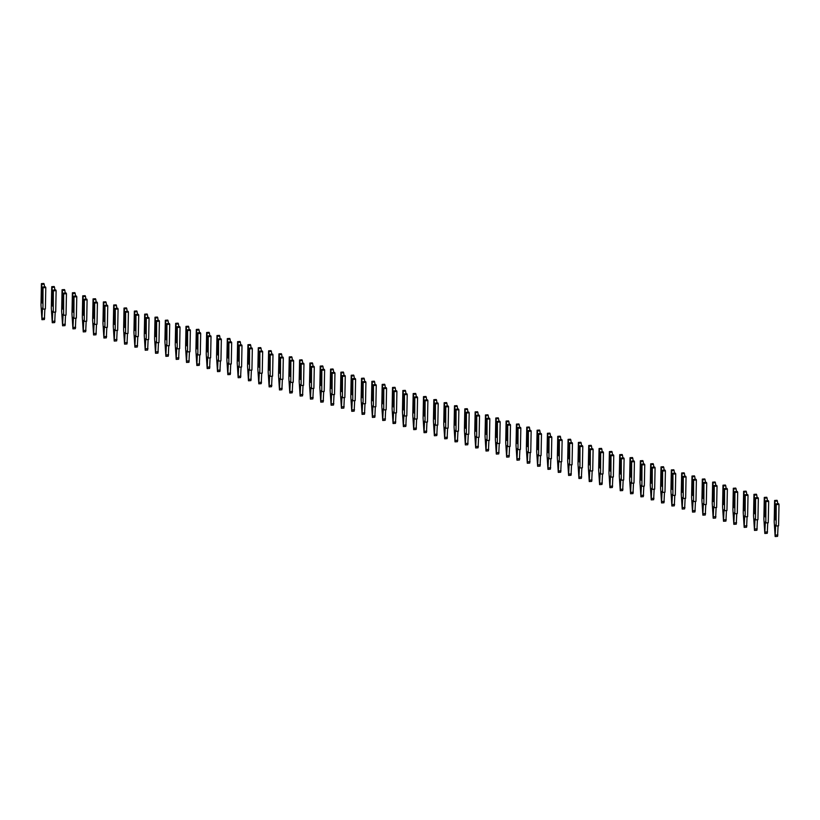 <?xml version="1.0" encoding="UTF-8"?>
<svg xmlns="http://www.w3.org/2000/svg" width="820" height="820" viewBox="0 0 820 820"><rect width="100%" height="100%" fill="white"/><g stroke="black" fill="none" stroke-linecap="round" stroke-linejoin="round"><path stroke-width="1.23" d="M776.222 503.869L775.515 519.941L775.023 518.906L774.961 501.194L777.391 501.03L777.053 500.313L774.613 500.477L774.203 521.868L775.146 536.536L775.658 524.933L776.161 525.989L776.222 503.869L778.662 503.705L779 504.433L778.59 525.825L776.161 525.989M777.391 501.03L777.749 503.767M775.146 536.536L777.585 536.372L778.067 525.856M775.812 504.372L775.31 503.818M774.961 501.194L774.613 500.477M776.571 504.597L779 504.433M765.9 500.815L765.183 516.887L764.63 498.14L767.069 497.976L766.72 497.258L764.291 497.422L763.881 518.814L764.824 533.482L765.326 521.879L765.829 522.934L765.9 500.815L768.33 500.651L768.678 501.379L768.258 522.77L765.829 522.934M767.069 497.976L767.418 500.712M764.824 533.482L767.253 533.318L767.745 522.801M765.49 501.317L764.988 500.764M764.63 498.14L764.291 497.422M766.239 501.543L768.678 501.379M755.568 497.771L754.861 513.832L754.369 512.808L754.308 495.085L756.737 494.921L756.399 494.204L753.959 494.368L753.549 515.76L754.492 530.427L755.005 518.824L755.507 519.88L755.568 497.771L758.008 497.596L758.346 498.324L757.936 519.716L755.507 519.88M756.737 494.921L757.096 497.658M754.492 530.427L756.932 530.263L757.413 519.747M755.158 498.263L754.656 497.709M754.308 495.085L753.959 494.368M755.917 498.488L758.346 498.324M745.247 494.716L744.529 510.778L743.976 492.031L746.415 491.867L746.067 491.149L743.637 491.313L743.227 512.705L744.17 527.373L744.673 515.77L745.175 516.826L745.247 494.716L747.676 494.542L748.024 495.27L747.604 516.661L745.175 516.826M746.415 491.867L746.764 494.603M744.17 527.373L746.6 527.209L747.092 516.702M744.837 495.208L744.334 494.655M743.976 492.031L743.637 491.313M745.585 495.434L748.024 495.27M734.915 491.662L734.207 507.723L733.716 506.698L733.654 488.976L736.083 488.812L735.745 488.095L733.305 488.259L732.895 509.65L733.838 524.318L734.351 512.715L734.853 513.771L734.915 491.662L737.354 491.487L737.692 492.215L737.282 513.607L734.853 513.771M736.083 488.812L736.442 491.549M733.838 524.318L736.278 524.154L736.76 513.648M734.505 492.154L734.002 491.6M733.654 488.976L733.305 488.259M735.263 492.379L737.692 492.215M724.593 488.607L723.875 504.669L723.322 485.922L725.761 485.758L725.413 485.04L722.984 485.204L722.574 506.596L723.517 521.264L724.019 509.661L724.521 510.716L724.593 488.607L727.022 488.433L727.371 489.161L726.95 510.552L724.521 510.716M725.761 485.758L726.11 488.494M723.517 521.264L725.946 521.1L726.438 510.593M724.183 489.099L723.681 488.546M723.322 485.922L722.984 485.204M724.931 489.325L727.371 489.161M714.261 485.553L713.554 501.614L713.062 500.589L713 482.867L715.429 482.703L715.091 481.986L712.652 482.15L712.242 503.541L713.185 518.209L713.697 506.606L714.199 507.662L714.261 485.553L716.7 485.378L717.039 486.106L716.629 507.498L714.199 507.662M715.429 482.703L715.788 485.45M713.185 518.209L715.624 518.045L716.106 507.539M713.851 486.045L713.349 485.501M713 482.867L712.652 482.15M714.609 486.27L717.039 486.106M703.939 482.498L703.222 498.56L702.668 479.813L705.108 479.649L704.759 478.931L702.33 479.095L701.92 500.487L702.863 515.155L703.365 503.552L703.867 504.607L703.939 482.498L706.368 482.324L706.717 483.052L706.297 504.443L703.867 504.607M705.108 479.649L705.456 482.396M702.863 515.155L705.292 514.991L705.784 504.484M703.529 482.99L703.027 482.447M702.668 479.813L702.33 479.095M704.277 483.216L706.717 483.052M693.607 479.444L692.9 495.505L692.408 494.48L692.346 476.758L694.776 476.594L694.437 475.877L691.998 476.041L691.588 497.432L692.531 512.1L693.043 500.497L693.546 501.553L693.607 479.444L696.047 479.28L696.385 479.997L695.975 501.389L693.546 501.553M694.776 476.594L695.134 479.341M692.531 512.1L694.97 511.936L695.452 501.43M693.197 479.936L692.695 479.392M692.346 476.758L691.998 476.041M693.956 480.161L696.385 479.997M683.285 476.389L682.568 492.451L682.014 473.704L684.454 473.54L684.105 472.822L681.676 472.986L681.266 494.378L682.209 509.046L682.711 497.443L683.214 498.498L683.285 476.389L685.715 476.225L686.063 476.943L685.643 498.334L683.214 498.498M684.454 473.54L684.803 476.287M682.209 509.046L684.639 508.882L685.13 498.375M682.875 476.881L682.373 476.338M682.014 473.704L681.676 472.986M683.624 477.107L686.063 476.943M672.953 473.335L672.246 489.396L671.754 488.371L671.693 470.649L674.122 470.485L673.784 469.768L671.344 469.932L670.934 491.323L671.877 505.991L672.39 494.388L672.892 495.454L672.953 473.335L675.393 473.171L675.731 473.888L675.321 495.28L672.892 495.454M674.122 470.485L674.481 473.232M671.877 505.991L674.317 505.827L674.798 495.321M672.543 473.827L672.041 473.283M671.693 470.649L671.344 469.932M673.302 474.052L675.731 473.888M662.632 470.28L661.914 486.342L661.361 467.605L663.8 467.431L663.452 466.713L661.022 466.877L660.612 488.279L661.555 502.937L662.058 491.344L662.56 492.4L662.632 470.28L665.061 470.116L665.409 470.834L664.989 492.226L662.56 492.4M663.8 467.431L664.149 470.178M661.555 502.937L663.985 502.773L664.477 492.266M662.222 470.772L661.72 470.229M661.361 467.605L661.022 466.877M662.97 470.998L665.409 470.834M652.3 467.226L651.592 483.287L651.101 482.262L651.039 464.55L653.468 464.376L653.13 463.659L650.691 463.823L650.28 485.225L651.223 499.882L651.736 488.289L652.238 489.345L652.3 467.226L654.739 467.062L655.077 467.779L654.668 489.171L652.238 489.345M653.468 464.376L653.827 467.123M651.223 499.882L653.663 499.718L654.145 489.212M651.89 467.718L651.387 467.174M651.039 464.55L650.691 463.823M652.648 467.943L655.077 467.779M641.978 464.171L641.26 480.233L640.707 461.496L643.146 461.322L642.798 460.604L640.369 460.768L639.959 482.17L640.902 496.828L641.404 485.235L641.906 486.291L641.978 464.171L644.407 464.007L644.756 464.725L644.335 486.116L641.906 486.291M643.146 461.322L643.495 464.069M640.902 496.828L643.331 496.664L643.823 486.157M641.568 464.663L641.066 464.12M640.707 461.496L640.369 460.768M642.316 464.889L644.756 464.725M631.646 461.117L630.939 477.178L630.447 476.153L630.385 458.441L632.814 458.267L632.476 457.55L630.037 457.714L629.627 479.116L630.57 493.773L631.082 482.18L631.584 483.236L631.646 461.117L634.085 460.953L634.424 461.67L634.014 483.062L631.584 483.236M632.814 458.267L633.173 461.014M630.57 493.773L633.009 493.609L633.491 483.103M631.246 461.609L630.734 461.065M630.385 458.441L630.037 457.714M631.995 461.834L634.424 461.67M621.324 458.062L620.607 474.124L620.053 455.387L622.493 455.213L622.144 454.495L619.715 454.659L619.305 476.061L620.248 490.719L620.75 479.126L621.252 480.182L621.324 458.062L623.753 457.898L624.102 458.616L623.682 480.007L621.252 480.182M622.493 455.213L622.841 457.96M620.248 490.719L622.677 490.555L623.169 480.048M620.914 458.554L620.412 458.011M620.053 455.387L619.715 454.659M621.662 458.78L624.102 458.616M610.992 455.008L610.285 471.08L609.793 470.044L609.731 452.332L612.161 452.158L611.822 451.441L609.383 451.605L608.973 473.007L609.916 487.674L610.428 476.071L610.931 477.127L610.992 455.008L613.432 454.844L613.77 455.561L613.36 476.953L610.931 477.127M612.161 452.158L612.519 454.905M609.916 487.674L612.355 487.5L612.837 476.994M610.592 455.5L610.08 454.956M609.731 452.332L609.383 451.605M611.341 455.725L613.77 455.561M600.67 451.953L599.953 468.025L599.399 449.278L601.839 449.114L601.49 448.386L599.061 448.55L598.651 469.952L599.594 484.62L600.096 473.017L600.599 474.073L600.67 451.953L603.1 451.789L603.448 452.507L603.028 473.909L600.599 474.073M601.839 449.114L602.188 451.851M599.594 484.62L602.024 484.446L602.515 473.939M600.26 452.445L599.758 451.902M599.399 449.278L599.061 448.55M601.009 452.671L603.448 452.507M590.338 448.899L589.631 464.971L589.139 463.935L589.078 446.223L591.507 446.059L591.169 445.332L588.729 445.496L588.319 466.898L589.262 481.565L589.775 469.962L590.277 471.018L590.338 448.899L592.778 448.735L593.116 449.452L592.706 470.854L590.277 471.018M591.507 446.059L591.866 448.796M589.262 481.565L591.702 481.391L592.183 470.885M589.939 449.391L589.426 448.847M589.078 446.223L588.729 445.496M590.687 449.616L593.116 449.452M580.017 445.844L579.299 461.916L578.746 443.169L581.185 443.005L580.837 442.277L578.407 442.441L577.997 463.843L578.941 478.511L579.443 466.908L579.945 467.964L580.017 445.844L582.446 445.68L582.794 446.398L582.374 467.8L579.945 467.964M581.185 443.005L581.534 445.742M578.941 478.511L581.37 478.337L581.862 467.83M579.607 446.336L579.104 445.793M578.746 443.169L578.407 442.441M580.355 446.562L582.794 446.398M569.685 442.79L568.977 458.862L568.486 457.827L568.424 440.114L570.853 439.95L570.515 439.223L568.076 439.387L567.665 460.789L568.608 475.456L569.121 463.853L569.623 464.909L569.685 442.79L572.124 442.626L572.462 443.343L572.053 464.745L569.623 464.909M570.853 439.95L571.212 442.687M568.608 475.456L571.048 475.282L571.53 464.776M569.285 443.282L568.772 442.738M568.424 440.114L568.076 439.387M570.033 443.517L572.462 443.343M559.363 439.735L558.645 455.807L558.092 437.06L560.531 436.896L560.183 436.168L557.754 436.342L557.344 457.734L558.287 472.402L558.789 460.799L559.291 461.855L559.363 439.735L561.792 439.571L562.141 440.289L561.72 461.691L559.291 461.855M560.531 436.896L560.88 439.633M558.287 472.402L560.716 472.228L561.208 461.721M558.953 440.227L558.451 439.684M558.092 437.06L557.754 436.342M559.701 440.463L562.141 440.289M549.031 436.681L548.324 452.753L547.832 451.717L547.77 434.005L550.199 433.841L549.861 433.114L547.422 433.288L547.012 454.68L547.955 469.347L548.467 457.744L548.97 458.8L549.031 436.681L551.47 436.517L551.809 437.234L551.399 458.636L548.97 458.8M550.199 433.841L550.558 436.578M547.955 469.347L550.394 469.173L550.876 458.667M548.631 437.173L548.119 436.63M547.77 434.005L547.422 433.288M549.38 437.408L551.809 437.234M538.709 433.626L537.992 449.698L537.438 430.951L539.878 430.787L539.529 430.059L537.1 430.233L536.69 451.625L537.633 466.293L538.135 454.69L538.637 455.746L538.709 433.626L541.139 433.462L541.487 434.18L541.067 455.582L538.637 455.746M539.878 430.787L540.226 433.524M537.633 466.293L540.062 466.129L540.554 455.612M538.299 434.118L537.797 433.575M537.438 430.951L537.1 430.233M539.047 434.354L541.487 434.18M528.377 430.572L527.67 446.644L527.178 445.608L527.116 427.896L529.546 427.732L529.207 427.005L526.768 427.179L526.358 448.571L527.301 463.238L527.813 451.635L528.316 452.691L528.377 430.572L530.817 430.408L531.155 431.125L530.745 452.527L528.316 452.691M529.546 427.732L529.904 430.469M527.301 463.238L529.74 463.074L530.222 452.558M527.977 431.064L527.465 430.52M527.116 427.896L526.768 427.179M528.726 431.299L531.155 431.125M518.055 427.517L517.338 443.589L516.784 424.842L519.224 424.678L518.875 423.95L516.446 424.124L516.036 445.516L516.979 460.184L517.481 448.581L517.984 449.637L518.055 427.517L520.485 427.353L520.833 428.071L520.413 449.473L517.984 449.637M519.224 424.678L519.572 427.415M516.979 460.184L519.409 460.02L519.9 449.503M517.645 428.009L517.143 427.466M516.784 424.842L516.446 424.124M518.394 428.245L520.833 428.071M507.723 424.463L507.016 440.535L506.524 439.499L506.463 421.787L508.892 421.623L508.554 420.896L506.114 421.07L505.704 442.462L506.647 457.13L507.16 445.526L507.662 446.582L507.723 424.463L510.163 424.299L510.501 425.016L510.091 446.418L507.662 446.582M508.892 421.623L509.251 424.36M506.647 457.13L509.087 456.965L509.568 446.449M507.324 424.955L506.811 424.411M506.463 421.787L506.114 421.07M508.072 425.19L510.501 425.016M497.402 421.408L496.684 437.48L496.131 418.733L498.57 418.569L498.222 417.851L495.792 418.015L495.382 439.407L496.325 454.075L496.828 442.472L497.33 443.528L497.402 421.408L499.831 421.244L500.179 421.972L499.769 443.364L497.33 443.528M498.57 418.569L498.919 421.306M496.325 454.075L498.755 453.911L499.247 443.394M496.992 421.9L496.489 421.357M496.131 418.733L495.792 418.015M497.74 422.136L500.179 421.972M487.07 418.354L486.362 434.426L485.87 433.39L485.809 415.678L488.238 415.514L487.9 414.797L485.46 414.961L485.05 436.353L485.993 451.02L486.506 439.417L487.008 440.473L487.07 418.354L489.509 418.19L489.847 418.917L489.437 440.309L487.008 440.473M488.238 415.514L488.597 418.251M485.993 451.02L488.433 450.856L488.915 440.34M486.67 418.856L486.157 418.303M485.809 415.678L485.46 414.961M487.418 419.082L489.847 418.917M476.748 415.299L476.03 431.371L475.477 412.624L477.916 412.46L477.568 411.742L475.139 411.906L474.729 433.298L475.672 447.966L476.174 436.363L476.676 437.419L476.748 415.299L479.177 415.135L479.526 415.863L479.116 437.255L476.676 437.419M477.916 412.46L478.265 415.197M475.672 447.966L478.101 447.802L478.593 437.285M476.338 415.801L475.836 415.248M475.477 412.624L475.139 411.906M477.086 416.027L479.526 415.863M466.416 412.255L465.709 428.317L465.217 427.292L465.155 409.569L467.584 409.405L467.246 408.688L464.807 408.852L464.397 430.244L465.35 444.911L465.852 433.308L466.354 434.364L466.416 412.255L468.855 412.081L469.194 412.808L468.784 434.2L466.354 434.364M467.584 409.405L467.943 412.142M465.35 444.911L467.779 444.747L468.261 434.231M466.016 412.747L465.504 412.193M465.155 409.569L464.807 408.852M466.764 412.972L469.194 412.808M456.094 409.2L455.377 425.262L454.823 406.515L457.263 406.351L456.914 405.633L454.485 405.797L454.075 427.189L455.018 441.857L455.52 430.254L456.022 431.31L456.094 409.2L458.523 409.026L458.872 409.754L458.462 431.146L456.022 431.31M457.263 406.351L457.611 409.088M455.018 441.857L457.447 441.693L457.939 431.176M455.684 409.692L455.182 409.139M454.823 406.515L454.485 405.797M456.432 409.918L458.872 409.754M445.762 406.146L445.055 422.208L444.563 421.183L444.501 403.46L446.931 403.296L446.592 402.579L444.153 402.743L443.743 424.135L444.696 438.803L445.198 427.199L445.701 428.255L445.762 406.146L448.202 405.972L448.54 406.699L448.13 428.091L445.701 428.255M446.931 403.296L447.289 406.033M444.696 438.803L447.125 438.638L447.607 428.132M445.362 406.638L444.85 406.084M444.501 403.46L444.153 402.743M446.111 406.863L448.54 406.699M435.44 403.091L434.723 419.153L434.169 400.406L436.609 400.242L436.26 399.524L433.831 399.688L433.421 421.08L434.364 435.748L434.866 424.145L435.369 425.201L435.44 403.091L437.87 402.917L438.218 403.645L437.808 425.037L435.369 425.201M436.609 400.242L436.957 402.979M434.364 435.748L436.793 435.584L437.285 425.078M435.03 403.583L434.528 403.03M434.169 400.406L433.831 399.688M435.779 403.809L438.218 403.645M425.108 400.037L424.401 416.099L423.909 415.074L423.848 397.351L426.277 397.187L425.939 396.47L423.499 396.634L423.089 418.026L424.042 432.693L424.545 421.09L425.047 422.146L425.108 400.037L427.548 399.863L427.886 400.59L427.476 421.982L425.047 422.146M426.277 397.187L426.636 399.934M424.042 432.693L426.472 432.529L426.953 422.023M424.709 400.529L424.196 399.986M423.848 397.351L423.499 396.634M425.457 400.755L427.886 400.59M414.787 396.982L414.069 413.044L413.516 394.297L415.955 394.133L415.607 393.415L413.178 393.579L412.767 414.971L413.71 429.639L414.213 418.036L414.715 419.092L414.787 396.982L417.216 396.808L417.564 397.536L417.154 418.928L414.715 419.092M415.955 394.133L416.304 396.88M413.71 429.639L416.14 429.475L416.632 418.969M414.377 397.474L413.874 396.931M413.516 394.297L413.178 393.579M415.125 397.7L417.564 397.536M404.455 393.928L403.747 409.99L403.255 408.965L403.194 391.242L405.623 391.078L405.285 390.361L402.845 390.525L402.435 411.917L403.389 426.584L403.891 414.981L404.393 416.037L404.455 393.928L406.894 393.754L407.232 394.481L406.822 415.873L404.393 416.037M405.623 391.078L405.982 393.825M403.389 426.584L405.818 426.42L406.3 415.914M404.055 394.42L403.542 393.877M403.194 391.242L402.845 390.525M404.803 394.645L407.232 394.481M394.133 390.873L393.415 406.935L392.862 388.188L395.301 388.024L394.953 387.306L392.524 387.47L392.114 408.862L393.057 423.53L393.559 411.927L394.061 412.983L394.133 390.873L396.562 390.709L396.911 391.427L396.501 412.819L394.061 412.983M395.301 388.024L395.65 390.771M393.057 423.53L395.486 423.366L395.978 412.86M393.723 391.365L393.221 390.822M392.862 388.188L392.524 387.47M394.471 391.591L396.911 391.427M383.801 387.819L383.094 403.881L382.602 402.856L382.54 385.133L384.969 384.969L384.631 384.252L382.192 384.416L381.782 405.808L382.735 420.476L383.237 408.872L383.739 409.928L383.801 387.819L386.24 387.655L386.579 388.372L386.169 409.764L383.739 409.928M384.969 384.969L385.328 387.716M382.735 420.476L385.164 420.311L385.646 409.805M383.401 388.311L382.889 387.768M382.54 385.133L382.192 384.416M384.149 388.536L386.579 388.372M373.479 384.764L372.762 400.826L372.208 382.089L374.648 381.915L374.299 381.197L371.87 381.361L371.46 402.763L372.403 417.421L372.905 405.828L373.407 406.884L373.479 384.764L375.909 384.601L376.257 385.318L375.847 406.71L373.407 406.884M374.648 381.915L374.996 384.662M372.403 417.421L374.832 417.257L375.324 406.751M373.069 385.256L372.567 384.713M372.208 382.089L371.87 381.361M373.817 385.482L376.257 385.318M363.147 381.71L362.44 397.772L361.948 396.747L361.886 379.035L364.316 378.86L363.977 378.143L361.538 378.307L361.128 399.709L362.081 414.366L362.583 402.774L363.086 403.829L363.147 381.71L365.587 381.546L365.925 382.263L365.515 403.655L363.086 403.829M364.316 378.86L364.674 381.607M362.081 414.366L364.51 414.202L364.992 403.696M362.747 382.202L362.235 381.659M361.886 379.035L361.538 378.307M363.496 382.428L365.925 382.263M352.825 378.655L352.108 394.717L351.554 375.98L353.994 375.806L353.645 375.088L351.216 375.252L350.806 396.654L351.749 411.312L352.252 399.719L352.754 400.775L352.825 378.655L355.255 378.491L355.603 379.209L355.193 400.601L352.754 400.775M353.994 375.806L354.342 378.553M351.749 411.312L354.178 411.148L354.67 400.642M352.415 379.147L351.913 378.604M351.554 375.98L351.216 375.252M353.164 379.373L355.603 379.209M342.493 375.601L341.786 391.663L341.294 390.638L341.233 372.926L343.662 372.752L343.324 372.034L340.884 372.198L340.474 393.6L341.428 408.257L341.93 396.665L342.432 397.72L342.493 375.601L344.933 375.437L345.271 376.154L344.861 397.546L342.432 397.72M343.662 372.752L344.021 375.498M341.428 408.257L343.857 408.093L344.338 397.587M342.094 376.093L341.581 375.55M341.233 372.926L340.884 372.198M342.842 376.318L345.271 376.154M332.172 372.546L331.454 388.608L330.901 369.871L333.34 369.697L332.992 368.979L330.562 369.143L330.152 390.545L331.095 405.203L331.598 393.61L332.1 394.666L332.172 372.546L334.601 372.382L334.949 373.1L334.539 394.492L332.1 394.666M333.34 369.697L333.689 372.444M331.095 405.203L333.525 405.039L334.017 394.533M331.762 373.038L331.26 372.495M330.901 369.871L330.562 369.143M332.51 373.264L334.949 373.1M321.84 369.492L321.132 385.564L320.64 384.529L320.579 366.817L323.008 366.642L322.67 365.925L320.231 366.089L319.82 387.491L320.774 402.148L321.276 390.556L321.778 391.611L321.84 369.492L324.279 369.328L324.617 370.045L324.207 391.437L321.778 391.611M323.008 366.642L323.367 369.389M320.774 402.148L323.203 401.984L323.685 391.478M321.44 369.984L320.928 369.441M320.579 366.817L320.231 366.089M322.188 370.209L324.617 370.045M311.518 366.437L310.8 382.509L310.247 363.762L312.686 363.588L312.338 362.87L309.909 363.034L309.499 384.436L310.442 399.104L310.944 387.501L311.446 388.557L311.518 366.437L313.947 366.273L314.296 366.991L313.886 388.393L311.446 388.557M312.686 363.588L313.035 366.335M310.442 399.104L312.871 398.93L313.363 388.424M311.108 366.929L310.606 366.386M310.247 363.762L309.909 363.034M311.856 367.155L314.296 366.991M301.186 363.383L300.479 379.455L299.987 378.42L299.925 360.708L302.354 360.544L302.016 359.816L299.587 359.98L299.167 381.382L300.12 396.05L300.622 384.447L301.124 385.502L301.186 363.383L303.625 363.219L303.964 363.936L303.554 385.338L301.124 385.502M302.354 360.544L302.713 363.28M300.12 396.05L302.549 395.875L303.031 385.369M300.786 363.875L300.274 363.332M299.925 360.708L299.587 359.98M301.534 364.101L303.964 363.936M290.864 360.328L290.147 376.401L289.593 357.653L292.033 357.489L291.684 356.761L289.255 356.925L288.845 378.327L289.788 392.995L290.29 381.392L290.792 382.448L290.864 360.328L293.293 360.164L293.642 360.882L293.232 382.284L290.792 382.448M292.033 357.489L292.381 360.226M289.788 392.995L292.217 392.821L292.709 382.315M290.454 360.82L289.952 360.277M289.593 357.653L289.255 356.925M291.202 361.046L293.642 360.882M280.532 357.274L279.825 373.346L279.333 372.311L279.271 354.599L281.701 354.435L281.362 353.707L278.933 353.871L278.513 375.273L279.466 389.941L279.968 378.338L280.471 379.393L280.532 357.274L282.972 357.11L283.31 357.827L282.9 379.229L280.471 379.393M281.701 354.435L282.059 357.171M279.466 389.941L281.895 389.766L282.377 379.26M280.132 357.766L279.62 357.223M279.271 354.599L278.933 353.871M280.881 357.991L283.31 357.827M270.21 354.219L269.493 370.291L268.939 351.544L271.379 351.38L271.031 350.652L268.601 350.827L268.191 372.218L269.134 386.886L269.636 375.283L270.139 376.339L270.21 354.219L272.64 354.055L272.988 354.773L272.578 376.175L270.139 376.339M271.379 351.38L271.728 354.117M269.134 386.886L271.563 386.712L272.055 376.206M269.8 354.711L269.298 354.168M268.939 351.544L268.601 350.827M270.549 354.947L272.988 354.773M259.878 351.165L259.171 367.237L258.679 366.202L258.618 348.49L261.047 348.326L260.709 347.598L258.279 347.772L257.859 369.164L258.812 383.832L259.315 372.229L259.817 373.284L259.878 351.165L262.318 351.001L262.656 351.718L262.246 373.12L259.817 373.284M261.047 348.326L261.406 351.062M258.812 383.832L261.242 383.657L261.724 373.151M259.479 351.657L258.966 351.114M258.618 348.49L258.279 347.772M260.227 351.893L262.656 351.718M249.557 348.111L248.839 364.183L248.286 345.435L250.725 345.271L250.377 344.543L247.947 344.718L247.537 366.109L248.48 380.777L248.983 369.174L249.485 370.23L249.557 348.111L251.986 347.946L252.334 348.664L251.924 370.066L249.485 370.23M250.725 345.271L251.074 348.008M248.48 380.777L250.91 380.613L251.402 370.097M249.147 348.603L248.644 348.059M248.286 345.435L247.947 344.718M249.895 348.838L252.334 348.664M239.225 345.056L238.517 361.128L238.025 360.093L237.964 342.381L240.393 342.217L240.055 341.489L237.626 341.663L237.205 363.055L238.159 377.723L238.661 366.12L239.163 367.175L239.225 345.056L241.664 344.892L242.002 345.609L241.592 367.011L239.163 367.175M240.393 342.217L240.752 344.953M238.159 377.723L240.588 377.559L241.07 367.042M238.825 345.548L238.312 345.005M237.964 342.381L237.626 341.663M239.573 345.784L242.002 345.609M228.903 342.002L228.185 358.073L227.632 339.326L230.071 339.162L229.723 338.434L227.294 338.609L226.884 360L227.827 374.668L228.329 363.065L228.831 364.121L228.903 342.002L231.332 341.837L231.681 342.555L231.271 363.957L228.831 364.121M230.071 339.162L230.42 341.899M227.827 374.668L230.256 374.504L230.748 363.988M228.493 342.493L227.991 341.95M227.632 339.326L227.294 338.609M229.241 342.729L231.681 342.555M218.571 338.947L217.864 355.019L217.372 353.984L217.31 336.272L219.739 336.108L219.401 335.38L216.972 335.554L216.552 356.946L217.505 371.614L218.007 360.011L218.509 361.066L218.571 338.947L221.01 338.783L221.349 339.5L220.939 360.902L218.509 361.066M219.739 336.108L220.098 338.844M217.505 371.614L219.934 371.45L220.416 360.933M218.171 339.439L217.659 338.896M217.31 336.272L216.972 335.554M218.919 339.675L221.349 339.5M208.249 335.892L207.532 351.964L206.978 333.217L209.418 333.053L209.069 332.325L206.64 332.5L206.23 353.891L207.173 368.559L207.675 356.956L208.177 358.012L208.249 335.892L210.678 335.728L211.027 336.456L210.617 357.848L208.177 358.012M209.418 333.053L209.766 335.79M207.173 368.559L209.602 368.395L210.094 357.879M207.839 336.385L207.337 335.841M206.978 333.217L206.64 332.5M208.587 336.62L211.027 336.456M197.917 332.838L197.21 348.91L196.718 347.875L196.656 330.163L199.086 329.999L198.748 329.281L196.318 329.445L195.898 350.837L196.851 365.505L197.353 353.902L197.856 354.957L197.917 332.838L200.357 332.674L200.695 333.402L200.285 354.793L197.856 354.957M199.086 329.999L199.445 332.736M196.851 365.505L199.28 365.341L199.762 354.824M197.517 333.33L197.005 332.787M196.656 330.163L196.318 329.445M198.266 333.566L200.695 333.402M187.595 329.784L186.878 345.856L186.324 327.108L188.764 326.944L188.415 326.227L185.986 326.391L185.576 347.782L186.519 362.45L187.022 350.847L187.524 351.903L187.595 329.784L190.025 329.619L190.373 330.347L189.963 351.739L187.524 351.903M188.764 326.944L189.112 329.681M186.519 362.45L188.948 362.286L189.44 351.77M187.185 330.286L186.683 329.732M186.324 327.108L185.986 326.391M187.934 330.511L190.373 330.347M177.263 326.729L176.556 342.801L176.064 341.766L176.003 324.054L178.432 323.89L178.094 323.172L175.664 323.336L175.244 344.728L176.197 359.396L176.7 347.793L177.202 348.848L177.263 326.729L179.703 326.565L180.041 327.293L179.631 348.684L177.202 348.848M178.432 323.89L178.791 326.627M176.197 359.396L178.627 359.232L179.108 348.715M176.864 327.231L176.351 326.678M176.003 324.054L175.664 323.336M177.612 327.457L180.041 327.293M166.942 323.685L166.224 339.746L165.671 320.999L168.11 320.835L167.762 320.118L165.333 320.282L164.922 341.673L165.865 356.341L166.368 344.738L166.87 345.794L166.942 323.685L169.371 323.51L169.72 324.238L169.309 345.63L166.87 345.794M168.11 320.835L168.459 323.572M165.865 356.341L168.295 356.177L168.787 345.661M166.532 324.177L166.029 323.623M165.671 320.999L165.333 320.282M167.28 324.402L169.72 324.238M156.61 320.63L155.902 336.692L155.41 335.667L155.349 317.945L157.778 317.781L157.44 317.063L155.011 317.227L154.59 338.619L155.544 353.287L156.046 341.684L156.548 342.739L156.61 320.63L159.049 320.456L159.387 321.184L158.977 342.575L156.548 342.739M157.778 317.781L158.137 320.517M155.544 353.287L157.973 353.123L158.455 342.616M156.21 321.122L155.708 320.569M155.349 317.945L155.011 317.227M156.958 321.348L159.387 321.184M146.288 317.576L145.571 333.637L145.017 314.89L147.457 314.726L147.108 314.009L144.679 314.173L144.269 335.564L145.212 350.232L145.714 338.629L146.216 339.685L146.288 317.576L148.717 317.401L149.066 318.129L148.656 339.521L146.216 339.685M147.457 314.726L147.805 317.463M145.212 350.232L147.641 350.068L148.133 339.562M145.878 318.068L145.376 317.514M145.017 314.89L144.679 314.173M146.626 318.293L149.066 318.129M135.956 314.521L135.249 330.583L134.757 329.558L134.695 311.836L137.124 311.672L136.786 310.954L134.357 311.118L133.937 332.51L134.89 347.178L135.392 335.575L135.894 336.63L135.956 314.521L138.395 314.347L138.734 315.075L138.324 336.466L135.894 336.63M137.124 311.672L137.483 314.419M134.89 347.178L137.319 347.014L137.801 336.507M135.556 315.013L135.054 314.47M134.695 311.836L134.357 311.118M136.304 315.239L138.734 315.075M125.634 311.467L124.917 327.529L124.363 308.781L126.803 308.617L126.454 307.9L124.025 308.064L123.615 329.455L124.558 344.123L125.06 332.52L125.562 333.576L125.634 311.467L128.063 311.292L128.412 312.02L128.002 333.412L125.562 333.576M126.803 308.617L127.151 311.364M124.558 344.123L126.997 343.959L127.479 333.453M125.224 311.959L124.722 311.415M124.363 308.781L124.025 308.064M125.972 312.184L128.412 312.02M115.302 308.412L114.595 324.474L114.103 323.449L114.041 305.727L116.471 305.563L116.132 304.845L113.703 305.009L113.283 326.401L114.236 341.069L114.738 329.466L115.241 330.521L115.302 308.412L117.742 308.238L118.08 308.966L117.67 330.357L115.241 330.521M116.471 305.563L116.829 308.31M114.236 341.069L116.665 340.905L117.147 330.398M114.902 308.904L114.4 308.361M114.041 305.727L113.703 305.009M115.651 309.13L118.08 308.966M104.98 305.358L104.263 321.419L103.709 302.672L106.149 302.508L105.8 301.791L103.371 301.955L102.961 323.346L103.904 338.014L104.406 326.411L104.909 327.467L104.98 305.358L107.41 305.194L107.758 305.911L107.348 327.303L104.909 327.467M106.149 302.508L106.498 305.255M103.904 338.014L106.344 337.85L106.825 327.344M104.57 305.85L104.068 305.306M103.709 302.672L103.371 301.955M105.319 306.075L107.758 305.911M94.648 302.303L93.941 318.365L93.449 317.34L93.388 299.618L95.817 299.454L95.479 298.736L93.049 298.9L92.629 320.292L93.582 334.96L94.085 323.357L94.587 324.412L94.648 302.303L97.088 302.139L97.426 302.857L97.016 324.248L94.587 324.412M95.817 299.454L96.176 302.201M93.582 334.96L96.012 334.796L96.493 324.289M94.249 302.795L93.746 302.252M93.388 299.618L93.049 298.9M94.997 303.021L97.426 302.857M84.327 299.249L83.609 315.31L83.056 296.573L85.495 296.399L85.147 295.682L82.718 295.846L82.307 317.237L83.25 331.905L83.753 320.312L84.255 321.368L84.327 299.249L86.756 299.085L87.105 299.802L86.694 321.194L84.255 321.368M85.495 296.399L85.844 299.146M83.25 331.905L85.69 331.741L86.172 321.235M83.917 299.741L83.414 299.197M83.056 296.573L82.718 295.846M84.665 299.966L87.105 299.802M74.005 296.194L73.287 312.256L72.795 311.231L72.734 293.519L75.163 293.345L74.825 292.627L72.396 292.791L71.975 314.193L72.929 328.851L73.431 317.258L73.933 318.314L74.005 296.194L76.434 296.03L76.772 296.748L76.362 318.139L73.933 318.314M75.163 293.345L75.522 296.092M72.929 328.851L75.358 328.687L75.84 318.18M73.595 296.686L73.093 296.143M72.734 293.519L72.396 292.791M74.343 296.912L76.772 296.748M63.673 293.14L62.955 309.202L62.402 290.464L64.841 290.29L64.493 289.573L62.064 289.737L61.654 311.139L62.597 325.796L63.099 314.204L63.601 315.259L63.673 293.14L66.102 292.976L66.451 293.693L66.041 315.085L63.601 315.259M64.841 290.29L65.19 293.037M62.597 325.796L65.036 325.632L65.518 315.126M63.263 293.632L62.761 293.088M62.402 290.464L62.064 289.737M64.011 293.857L66.451 293.693M53.351 290.085L52.634 306.147L52.142 305.122L52.08 287.41L54.509 287.236L54.171 286.518L51.742 286.682L51.322 308.084L52.275 322.742L52.777 311.149L53.279 312.205L53.351 290.085L55.78 289.921L56.119 290.639L55.709 312.03L53.279 312.205M54.509 287.236L54.868 289.983M52.275 322.742L54.704 322.578L55.186 312.071M52.941 290.577L52.439 290.034M52.08 287.41L51.742 286.682M53.689 290.803L56.119 290.639M43.019 287.031L42.302 303.092L41.748 284.356L44.188 284.181L43.839 283.464L41.41 283.628L41 305.03L41.943 319.687L42.445 308.094L42.947 309.15L43.019 287.031L45.449 286.867L45.797 287.584L45.387 308.976L42.947 309.15M44.188 284.181L44.536 286.928M41.943 319.687L44.382 319.523L44.864 309.017M42.609 287.523L42.107 286.979M41.748 284.356L41.41 283.628M43.357 287.748L45.797 287.584M775.464 535.122L777.893 534.958M765.132 532.067L767.571 531.903M754.81 529.013L757.239 528.849M744.478 525.958L746.918 525.794M734.156 522.914L736.585 522.74M723.824 519.859L726.264 519.685M713.502 516.805L715.932 516.631M703.17 513.75L705.61 513.576M692.849 510.696L695.278 510.522M682.517 507.641L684.956 507.467M672.195 504.587L674.624 504.413M661.863 501.532L664.303 501.368M651.541 498.478L653.97 498.314M641.209 495.423L643.649 495.259M630.887 492.369L633.317 492.205M620.555 489.314L622.995 489.15M610.234 486.26L612.663 486.096M599.902 483.205L602.341 483.041M589.58 480.151L592.009 479.987M579.248 477.096L581.688 476.932M568.926 474.042L571.355 473.878M558.594 470.987L561.034 470.823M548.272 467.933L550.702 467.769M537.941 464.878L540.38 464.714M527.619 461.824L530.048 461.66M517.287 458.769L519.726 458.605M506.965 455.715L509.394 455.551M496.633 452.66L499.072 452.496M486.311 449.606L488.74 449.442M475.979 446.551L478.419 446.387M465.657 443.497L468.087 443.333M455.325 440.442L457.765 440.279M445.004 437.398L447.433 437.224M434.672 434.344L437.111 434.169M424.35 431.289L426.779 431.115M414.018 428.235L416.457 428.06M403.696 425.18L406.125 425.006M393.364 422.126L395.804 421.952M383.042 419.071L385.472 418.897M372.71 416.017L375.15 415.853M362.389 412.962L364.818 412.798M352.057 409.908L354.496 409.744M341.735 406.853L344.164 406.689M331.403 403.799L333.842 403.635M321.081 400.744L323.51 400.58M310.749 397.69L313.189 397.526M300.428 394.635L302.857 394.471M290.095 391.581L292.535 391.417M279.774 388.526L282.203 388.362M269.442 385.472L271.881 385.308M259.12 382.417L261.549 382.253M248.788 379.363L251.227 379.199M238.466 376.308L240.895 376.144M228.134 373.254L230.574 373.09M217.812 370.199L220.242 370.035M207.48 367.145L209.92 366.981M197.159 364.09L199.588 363.926M186.827 361.036L189.266 360.872M176.505 357.981L178.934 357.817M166.173 354.927L168.612 354.763M155.851 351.872L158.28 351.708M145.519 348.828L147.959 348.654M135.197 345.773L137.627 345.599M124.865 342.719L127.305 342.545M114.544 339.664L116.973 339.49M104.212 336.61L106.651 336.436M93.89 333.555L96.319 333.381M83.558 330.501L85.998 330.337M73.236 327.446L75.665 327.282M62.904 324.392L65.344 324.228M52.582 321.337L55.012 321.173M42.25 318.283L44.69 318.119"/></g></svg>
